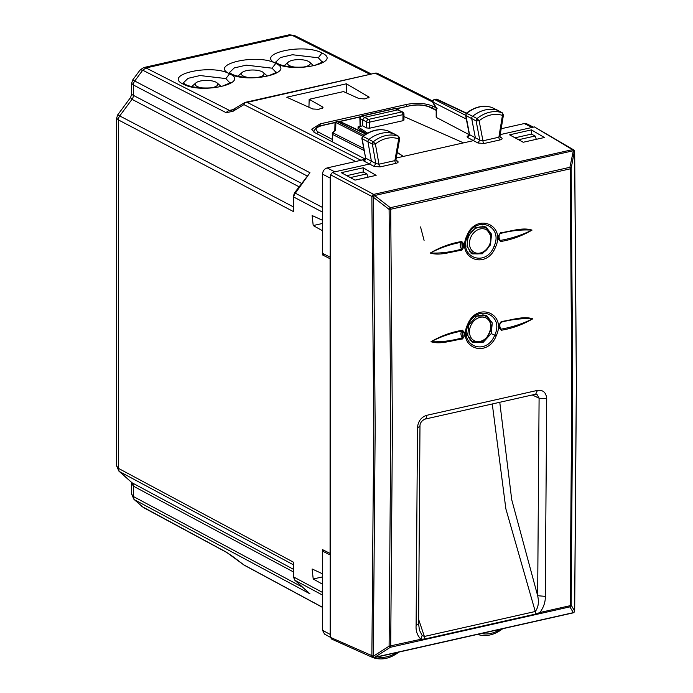 <?xml version="1.0" encoding="UTF-8"?>
<svg xmlns="http://www.w3.org/2000/svg" width="693" height="693" viewBox="0 0 693 693"><rect width="100%" height="100%" fill="white"/><g stroke="black" fill="none" stroke-linecap="round" stroke-linejoin="round"><path stroke-width="1.04" d="M322.522 220.287L312.127 215.54L313.21 225.554L322.427 230.708L322.427 254.877L330.639 259.035M322.522 593.459L322.427 584.156L313.21 578.993L312.127 568.988L322.427 573.761L322.427 549.584L330.076 553.412L330.076 259.165M322.427 220.313L322.522 210.958M330.076 553.412L330.639 553.283M322.427 254.877L324.515 254.409M322.522 595.096L294.967 580.318L293.615 576.948A2.209 0.754 180 0 1 293.26 576.541L293.615 562.274L293.615 576.948L322.427 592.394M116.606 118.217L117.706 114.873L119.724 115.93A5.535 4.375 117.6 0 0 118.373 119.915L118.373 468.329L116.606 465.93L116.597 118.217L118.373 119.915L293.615 211.66L293.615 196.985L322.427 212.075M322.522 207.441L294.967 193.009L293.615 196.985A2.209 0.754 180 0 1 293.26 196.578L293.615 211.66M363.201 167.767L341.285 172.678L355.007 180.128L376.126 175.355L363.201 167.767L363.175 171.977L366.866 173.865L368.139 177.157M234.217 109.425L233.073 111.261L243.927 104.634L245.227 102.425L247.193 102.373L360.836 160.213L364.397 159.407M360.836 160.213L359.875 160.542M293.615 562.274L118.373 468.329A5.535 4.357 118.2 0 0 119.724 471.699L118.936 471.162L116.606 465.93M293.26 196.578L294.508 192.871L309.97 172.756L134.728 81.003L142.723 70.21L145.989 67.949L291.805 35.135L289.284 34.806M131.609 94.361L130.57 97.505L132.017 99.333A5.535 4.375 117.6 0 0 133.377 95.357L131.609 94.361L131.609 83.29L132.709 79.946L140.142 69.915L142.723 70.21L226.204 112.69A5.535 4.366 -63 0 1 229.47 110.43L145.989 67.949L143.78 67.55M132.709 79.946L134.728 81.003A5.535 4.375 117.6 0 0 133.377 84.979L307.068 175.918M231.531 110.421L229.47 110.43L233.402 109.546M363.158 171.977L346.786 175.667M233.039 556.696L244.3 565.245M309.069 593.009L294.612 579.954M141.883 506.479L226.204 552.061A5.535 4.34 118.3 0 0 226.871 552.538L226.871 552.538A5.535 4.34 118.3 0 0 226.88 552.538L143.399 507.545L133.948 499.332L143.39 507.545M366.866 173.865L350.32 177.59M365.055 159.009L314.613 132.536L311.694 129.175L320.157 123.874L406.574 104.426C416.58 102.599 425.199 103.136 432.441 106.02L435.793 107.649M318.78 109.312L312.786 108.983L286.729 97.228L346.387 83.801L369.204 97.167L364.986 98.917L358.991 98.579L343.477 91.58L309.165 99.298L322.392 106.817L322.999 107.562L318.78 109.312M346.647 93.009L346.387 83.801M309.165 99.298L308.939 107.242M118.927 471.145L132.017 482.77L119.724 471.699L293.26 564.734M131.609 83.29L133.377 84.979L133.377 95.357L301.533 183.394M302.607 587.231L133.377 496.509L131.609 494.109L131.609 483.021L133.377 486.139L293.26 571.846M131.609 494.109L133.948 499.341M247.193 102.373L376.056 72.982L245.149 102.382M377.832 73.571L376.056 72.982M536.339 139.319L535.065 136.01L531.462 134.104L515.029 137.803M535.065 136.01L518.563 139.726M202.616 87.924A11.339 3.881 180 0 1 197.02 86.417A11.339 3.881 180 0 1 195.928 82.874A11.339 3.881 180 0 1 205.31 80.423A11.339 3.881 180 0 1 215.965 82.155A11.339 3.881 180 0 1 217.056 82.874A11.339 3.881 180 0 1 210.854 87.864M248.822 77.529A11.339 3.881 180 0 1 243.226 76.013A11.339 3.881 180 0 1 242.143 72.47A11.339 3.881 180 0 1 251.516 70.028A11.339 3.881 180 0 1 262.171 71.751A11.339 3.881 180 0 1 263.262 72.47A11.339 3.881 180 0 1 257.06 77.469M295.027 67.126A11.339 3.881 180 0 1 289.431 65.618A11.339 3.881 180 0 1 288.349 62.075A11.339 3.881 180 0 1 297.721 59.633A11.339 3.881 180 0 1 308.376 61.356A11.339 3.881 180 0 1 309.468 62.075A11.339 3.881 180 0 1 303.265 67.065M403.958 116.554L463.504 142.879L396.266 158.013M335.256 130.631L335.698 129.314L333.09 132.831A2.209 1.767 117 0 0 332.562 134.425L332.233 141.779M394.586 108.567L361.59 115.991A2.209 1.143 77.3 0 1 362.049 116.06L395.045 108.636A2.209 1.707 -65.6 0 1 395.98 108.714A2.209 2.209 0 0 0 394.568 108.576A2.209 1.143 77.3 0 1 395.045 108.636L402.763 112.058A2.209 1.732 -62.5 0 0 401.741 111.937L397.791 109.884L364.518 117.368L362.673 119.863L360.187 118.546L360.646 126.299M403.595 119.638L402.962 120.703L402.962 114.648A2.209 0.754 -0 0 0 403.958 114.016A2.209 2.209 0 0 0 402.763 112.058M366.562 133.697L358.056 128.439L358.056 126.88L362.673 125.84L366.623 127.954L369.69 128.188L402.962 120.703M358.056 126.88L367.611 133.108M397.254 152.408L403.395 156.41L397.219 152.599M531.41 129.886L544.395 137.509L523.215 142.256L509.554 134.832L531.41 129.886L531.384 134.121M435.81 99.229L436.347 99.281A2.209 1.732 -64.8 0 1 437.309 99.376A2.209 2.209 0 0 0 435.88 99.212L434.355 99.558M465.618 115.315L434.823 99.627A2.209 1.767 117 0 0 432.978 102.122A2.209 1.057 -30.7 0 0 432.943 102.85A2.209 2.209 0 0 1 434.372 99.558A2.209 1.143 77.3 0 1 434.823 99.627L436.347 99.281L466.164 113.34M469.282 134.728L436.529 117.533L436.529 108.099L437.196 108.186M436.183 117.134L436.183 108.299L432.943 102.85M498.354 110.655A2.209 1.732 117.5 0 0 498.154 110.516A2.209 1.732 117.5 0 0 498.085 110.482A2.209 1.732 117.5 0 0 497.929 110.421A33.186 26.048 117.5 0 0 472.687 116.242A2.209 1.732 117.5 0 0 471.725 118.72L475.346 137.716L473.536 140.627L463.504 142.879M492.186 107.632A2.027 1.585 117.5 0 0 492.056 107.562A2.027 1.585 117.5 0 0 491.909 107.502L502.156 112.768A33.047 25.944 117.5 0 0 477.018 118.564A2.079 1.629 117.5 0 0 476.108 120.894L465.93 115.558L469.568 134.676L468.78 135.871L469.611 135.594M491.718 107.432L491.909 107.502A32.995 25.901 117.5 0 0 466.805 113.288A2.027 1.585 117.5 0 0 465.93 115.558L466.294 113.228L472.687 116.242L477.018 118.564L479.132 120.781L476.108 120.894M499.974 136.833L501.446 137.716L500.372 137.569L499.956 136.244L503.43 115.029L502.364 112.855A2.079 1.629 117.5 0 0 502.364 112.855A2.079 1.629 117.5 0 0 502.156 112.768L502.442 115.402L503.083 114.666M499.644 135.655L498.873 137.223A2.209 1.143 -102.7 0 0 500.06 139.917L484.138 143.494L477.953 143.001L479.773 140.099L482.952 140.8A2.209 1.143 -102.7 0 0 484.138 143.494M469.144 135.516C467.03 136.079 466.562 136.772 467.749 137.578L469.568 134.676L479.773 140.099L476.117 120.894M574.341 151.369L571.171 168.408L572.73 387.664L571.171 605.197L569.897 606.877L573.345 612.629A2.209 1.767 37 0 0 574.228 612.075A2.209 1.767 -143 0 1 574.202 612.101A2.209 1.767 -143 0 1 573.319 612.655L573.345 612.629A2.209 2.088 -30.9 0 0 574.618 610.949L571.171 605.197L570.226 605.673L571.794 388.123L570.226 168.849A2.209 1.143 -102.7 0 0 569.897 167.299L571.171 168.408L570.226 168.849L390.705 209.251L392.403 428.491L390.705 646.075A2.209 1.143 77.3 0 1 390.376 647.279L389.102 646.171L420.946 639.267C417.281 635.507 415.67 630.89 416.112 625.415L418.607 623.787L419.975 426.186L417.481 427.798L416.112 625.415M500.225 134.615L534.416 126.923L572.47 149.653L373.7 194.386L332.484 172.366L369.568 164.024L373.986 166.398L375.805 163.522L378.967 164.206A2.209 1.143 -102.7 0 0 380.154 166.892L396.075 163.314C398.189 162.742 398.657 162.006 397.479 161.114L396.387 160.949L395.989 159.615L399.688 138.531L398.631 136.33A2.079 1.629 -62.5 0 1 398.64 136.339L394.421 133.992A2.209 1.732 -62.5 0 1 394.603 134.121M574.618 610.949L576.342 382.38L574.618 151.897A2.209 1.187 -168.2 0 0 573.345 150.797L569.897 167.299L390.376 207.701L389.102 209.381L390.705 209.251A2.209 1.143 77.3 0 0 390.376 207.701L374.575 195.53L373.302 197.202L389.102 209.381L390.791 428.603L389.102 646.171L373.302 656.254A2.209 0.771 57.4 0 0 374.575 657.362L390.376 647.279L569.897 606.877A2.209 1.143 -102.7 0 0 570.226 605.673L539.986 612.482L535.845 614.015L424.939 638.972L420.946 639.267L422.132 635.446L419.404 630.11M574.506 150.927L574.488 150.875A2.209 0.667 -22.4 0 0 573.319 150.745L374.575 195.53A2.209 0.624 155.8 0 0 371.872 196.933L373.744 427.338L371.872 655.907A2.209 1.724 -141.1 0 0 374.575 657.362L573.319 612.655A2.209 1.143 77.3 0 1 572.929 612.924A2.209 2.209 0 0 0 574.202 612.101L574.228 612.075A2.209 2.209 0 0 0 574.67 610.776L576.403 382.207L574.67 151.732A2.209 2.209 0 0 0 574.506 150.927A2.209 0.667 -22.4 0 0 573.345 150.797L573.319 150.745A2.209 1.143 -102.7 0 0 572.47 149.653A2.209 1.75 -59.2 0 1 573.579 149.818L534.416 126.923M526.741 123.813L524.246 123.553L501.186 128.742M373.7 657.596A2.209 1.724 -65.9 0 1 372.765 657.518L331.549 639.041L330.639 637.456L330.639 174.861L332.484 172.366M330.18 257.579L330.18 178.084L322.522 174.151L322.522 253.3L330.639 257.475M362.673 125.84L362.673 119.863L366.623 121.916A2.209 0.754 -0 0 0 369.69 122.133L402.962 114.648A2.209 1.143 77.3 0 0 401.741 111.937L368.477 119.421L362.049 116.06A2.209 1.784 -62.1 0 0 360.187 118.546A2.209 0.667 178.4 0 1 359.866 118.217A2.209 2.209 0 0 1 361.599 115.991M336.625 121.552L338.695 121.258A2.209 1.143 77.3 0 0 338.227 121.188L336.703 121.535A2.209 2.209 0 0 0 334.979 123.649A2.209 1.473 -178.7 0 1 335.854 122.505A2.209 1.767 -63 0 1 337.17 121.604L364.068 135.308M363.617 148.38L332.649 132.709A2.209 2.209 0 0 0 332.216 134.026L332.216 133.974M332.649 132.709L335.698 129.314L335.854 122.505L362.82 136.235M388.019 130.925L388.106 130.942C379.591 128.179 371.076 130.007 362.569 136.434L362.023 137.11L362.188 138.747A2.027 1.585 -62.5 0 1 363.089 136.486L368.962 139.44A33.186 26.048 -62.5 0 1 394.213 133.896A2.209 1.732 -62.5 0 1 394.352 133.957A2.209 1.732 -62.5 0 1 394.421 133.992M361.85 138.34L365.609 158.099L375.805 163.522L372.375 144.083A2.079 1.629 -62.5 0 1 373.293 141.762L375.398 143.997L372.375 144.083L362.188 138.747L365.609 158.099A2.209 1.767 117.8 0 1 363.782 160.975L369.568 164.024L371.387 161.148L367.983 141.909A2.209 1.732 -62.5 0 1 368.962 139.44L373.293 141.762A33.047 25.944 -62.5 0 1 398.44 136.252A2.079 1.629 -62.5 0 1 398.622 136.33M388.435 131.098A2.027 1.585 -62.5 0 0 388.323 131.038L388.193 130.986A2.027 1.585 -62.5 0 1 388.314 131.038L394.352 133.957M362.578 136.434L363.089 136.486A32.995 25.901 -62.5 0 1 388.193 130.986L398.44 136.252L398.709 138.877L399.341 138.176M396.075 163.314A2.209 1.143 -102.7 0 1 394.889 160.62L378.967 164.206L375.398 143.997A30.838 24.212 -62.5 0 1 398.709 138.877L394.889 160.62L395.677 159.026M363.782 160.975L363.288 159.78L364.856 159.234M365.055 159.156L365.289 157.813M313.877 131.419L313.964 132.164M330.639 174.861L373.302 197.202L375.173 427.65L373.302 656.254L330.639 637.456M322.522 174.151C322.799 170.928 324.341 168.849 327.148 167.914L363.288 159.78M330.18 178.084L330.639 175.719M502.728 628.724L502.685 628.776C494.161 635.221 485.628 637.049 477.096 634.277M330.639 636.607L330.18 634.441L330.18 554.946L322.522 551.126L324.575 550.666M330.18 554.946L330.639 554.842M374.281 657.631L373.388 657.761C381.956 660.429 390.488 658.506 398.96 651.983M330.18 634.441L322.522 630.275L322.522 551.126M322.522 630.275L324.541 634.112L330.639 637.439M474.038 253.577A15.073 11.833 -62.5 0 1 470.859 253.032M484.589 226.377A15.073 11.833 -62.5 0 1 486.962 228.725M474.038 341.944A15.073 11.833 -62.5 0 1 471.231 341.51M484.953 315.003A15.073 11.833 -62.5 0 1 486.962 317.082M461.443 242.255C450.563 244.231 440.211 247.817 430.362 252.997C440.289 253.456 450.675 252.174 461.529 249.151L462.17 247.202L461.746 241.493C450.788 243.295 440.298 247.141 430.266 253.023C439.882 256.115 451.446 251.576 461.85 250.242L461.529 249.151C459.788 246.093 459.762 243.797 461.443 242.255M463.634 243.624L462.127 243.546L462.17 247.202L463.678 247.28L463.634 243.624L461.746 241.493M461.85 250.242L463.678 247.28M499.073 239.25L499.133 235.438L500.112 233.558C511.105 230.613 521.716 229.47 531.929 230.137C521.777 235.118 511.191 238.557 500.19 240.445L500.545 241.536C511.495 239.761 521.994 235.949 532.033 230.111C522.444 226.957 510.862 231.471 500.459 232.779L498.631 235.741L498.674 239.406L500.545 241.536M499.35 240.003L500.19 240.445L499.159 237.846M499.012 238.912L498.674 239.406L499.012 238.912M499.159 234.953L500.459 232.779M499.8 327.971L499.878 324.168L500.874 322.288C511.867 319.343 522.461 318.191 532.666 318.841C522.487 323.83 511.902 327.269 500.909 329.166L501.256 330.258C512.205 328.465 522.704 324.653 532.77 318.823C523.215 315.687 511.616 320.209 501.212 321.526L499.376 324.48L499.393 328.135L501.256 330.258M500.06 328.699L500.909 329.166L499.887 326.576M499.74 327.633L499.393 328.135L499.74 327.633M499.922 323.596L501.212 321.526M462.205 330.994C451.334 332.969 440.973 336.538 431.107 341.692C440.999 342.16 451.386 340.887 462.24 337.863L462.889 335.923L462.508 330.24C451.567 332.034 441.069 335.862 431.011 341.718C440.566 344.828 452.165 340.289 462.56 338.964L462.24 337.863C460.516 334.788 460.507 332.493 462.205 330.994M464.379 332.363L462.872 332.276L462.889 335.923L464.397 336.01L464.379 332.363L462.508 330.24M462.56 338.964L464.397 336.01M418.659 619.481L424.376 636.451L422.132 635.446M492.273 403.976L505.864 508.853L535.273 611.495A5.535 2.859 77.3 0 1 535.845 614.015M532.259 394.975L539.093 398.198L546.708 398.718L545.261 596.352L537.655 595.72C539.128 602.208 538.34 607.466 535.273 611.495L424.376 636.451L424.939 638.972M546.708 398.718C546.162 392.524 543.078 389.752 537.465 390.393L535.637 394.213L536.928 394.282L539.093 398.198L537.655 595.72L511.72 499.714L499.774 402.286M417.481 427.798C418.035 421.353 421.11 417.195 426.723 415.315A5.535 2.859 77.3 0 1 424.896 419.135L535.637 394.213M545.261 596.352C545.547 601.663 543.788 607.033 539.986 612.482M468.875 324.922L467.706 335.334L472.843 342.637L482.995 342.524L491.19 333.619L492.29 322.921L486.746 315.653L476.784 316.155L468.875 324.922L467.576 324.619C476.628 301.273 507.025 313.115 496.223 335.793C487.136 359.217 456.696 347.332 467.576 324.619M468.121 236.166L467.004 246.595L472.167 253.907L482.319 253.794L490.471 244.889L491.519 234.182L485.94 226.906L475.987 227.399L468.121 236.166L466.813 235.828C475.753 212.508 506.141 224.35 495.538 247.037C486.59 270.556 456.029 258.593 466.813 235.828M482.094 225.953A14.241 11.183 -62.5 0 1 482.804 226.299L485.819 227.98A14.146 11.105 117.5 0 0 472.869 230.5A14.146 11.105 117.5 0 0 467.385 244.941A14.146 11.105 -62.5 0 0 472.773 253.075C479.253 255.812 490.878 252.529 491.12 236.296L485.819 227.98M469.178 251.316A14.241 11.183 117.5 0 0 469.672 251.568L472.773 253.075M322.522 223.458L313.21 225.554M322.522 576.897L313.21 578.993M299.029 186.772L132.017 99.333L119.724 115.93L293.26 206.791M243.927 104.634L355.656 161.495M233.073 111.261L226.204 112.69M295.071 193.555L309.97 172.756M293.26 569.204L132.017 482.77A5.535 4.357 118.2 0 1 133.377 486.139L133.377 496.509A5.535 4.357 118.2 0 0 134.728 499.878L309.97 593.823M233.073 556.722L226.204 552.061M243.927 564.934L322.522 607.293M375.649 73.467L432.657 102.018M368.598 97.921L368.598 96.422M322.392 108.316L322.392 106.817M369.984 74.29L291.805 35.135L294.352 35.421L289.284 34.797L143.78 67.542M229.565 73.796C250.597 83.377 201.55 94.413 183.376 84.191C162.344 74.619 211.391 63.583 229.565 73.796L225.892 78.578L229.721 82.71M275.771 63.401C296.803 72.973 247.756 84.018 229.591 73.796C208.558 64.224 257.597 53.179 275.771 63.401L272.106 68.183L275.927 72.306M321.985 53.006C343.018 62.578 293.971 73.614 275.797 63.392C254.764 53.82 303.811 42.784 321.985 53.006L318.312 57.788L322.132 61.911M320.157 123.874L320.157 125.875M406.574 104.426L406.574 106.35M432.441 108.143L432.441 106.02M185.438 84.433L183.376 84.191M183.273 82.952L188.028 78.344L200.008 75.537L225.892 78.578M229.721 82.917L229.799 82.597C231.323 82.354 228.898 83.515 222.514 86.079C208.61 89.683 191.121 87.665 185.395 84.416L183.186 82.831M231.653 74.038L229.591 73.796M229.478 72.548L234.234 67.949L246.214 65.142L272.106 68.183M275.927 72.522L276.005 72.193C277.529 71.951 275.104 73.112 268.728 75.676C254.816 79.279 237.327 77.261 231.601 74.012L229.392 72.436M277.858 63.643L275.797 63.392M275.684 62.153L280.44 57.545L292.42 54.738L318.312 57.788M322.132 62.127L322.21 61.798C323.744 61.556 321.309 62.717 314.934 65.281C301.022 68.884 283.532 66.866 277.806 63.617L275.597 62.041M369.69 128.188L369.69 122.133A2.209 1.143 77.3 0 0 368.477 119.421A2.209 1.732 -62.5 0 0 366.623 121.916L366.623 127.954M466.346 119.118L432.978 102.122L436.529 108.099M502.442 115.402A30.838 24.212 117.5 0 0 479.132 120.781L482.952 140.8L498.873 137.223L502.442 115.402M477.953 143.001L467.749 137.578M501.446 137.716C502.633 138.609 502.165 139.336 500.06 139.917M335.282 122.574L322.548 125.442C315.8 127.287 314.379 129.496 318.304 132.068L332.216 139.362M436.183 110.343L429.417 107.06C423.882 104.851 417.29 104.444 409.641 105.838L396.275 108.844M360.204 116.961L340.003 121.509M396.015 108.723L409.641 105.838M409.165 105.769C417.177 104.245 424.255 104.704 430.396 107.155L429.417 107.06M335.429 122.358L322.072 125.364A2.209 1.143 77.3 0 1 322.548 125.442M395.998 160.23L397.479 161.114M373.986 166.398L380.154 166.892M374.549 195.478A2.209 1.143 -102.7 0 0 373.7 194.386A2.209 1.689 -61.9 0 0 371.855 196.881A2.209 0.624 -24.2 0 1 374.549 195.478M573.579 149.818A2.209 2.209 0 0 1 574.488 150.875A2.209 0.667 -22.4 0 1 574.497 150.901M532.103 127.443L524.246 123.553M365.904 134.087L338.695 121.258A2.209 1.732 115.2 0 1 339.657 121.344A2.209 2.209 0 0 0 338.219 121.197M363.981 150.433L332.562 134.425L332.562 141.952M316.632 133.593L318.304 132.068M334.797 171.847L327.148 167.914M500.363 629.253A30.838 24.212 -62.5 0 1 481.444 633.515M374.159 657.657A2.209 2.209 0 0 1 372.765 657.518A2.209 1.724 -65.9 0 1 371.855 655.933A2.209 1.724 -141.1 0 0 374.549 657.388A2.209 1.143 77.3 0 1 374.151 657.657L572.929 612.924M574.228 612.075A2.209 1.767 37 0 0 574.506 611.356M377.486 656.912A30.838 24.212 117.5 0 0 396.396 652.65M426.723 415.315L537.465 390.393M496.223 335.793L494.715 335.169C504.643 314.319 476.706 303.43 468.373 324.896C458.368 345.781 486.365 356.713 494.715 335.169L491.19 333.619M494.022 246.422C485.81 268.052 457.683 257.042 467.61 236.105C475.831 214.674 503.776 225.554 494.022 246.422L495.538 247.037M490.774 236.885A12.821 10.066 117.5 0 0 478.646 229.409A12.821 10.066 117.5 0 0 469.577 245.088A12.821 10.066 -62.5 0 0 481.696 252.564A12.821 10.066 -62.5 0 0 490.774 236.885M490.878 326.871A12.821 10.066 117.5 0 0 480.119 317.316A12.821 10.066 117.5 0 0 469.464 331.817A12.821 10.066 -62.5 0 0 480.232 341.372A12.821 10.066 -62.5 0 0 490.878 326.871M467.428 333.645A14.146 11.105 -62.5 0 0 472.773 341.432C481.921 344.56 488.08 339.57 491.242 326.455C490.653 321.015 488.851 317.645 485.819 316.337A14.146 11.105 117.5 0 0 475.337 317.004M309.502 593.433L294.802 580.206L293.26 576.541M231.497 110.43L245.088 102.408M244.317 565.254L322.522 607.397M244.135 565.141L226.871 552.538M130.57 97.505L117.706 114.873M140.142 69.915L143.772 67.542M377.841 73.571L432.727 101.065M131.263 482.25L131.609 483.021M371.344 73.986L294.308 35.404M195.928 82.874L191.736 86.538M217.056 82.874L221.119 86.426M242.143 72.47L237.95 76.143M263.262 72.47L267.325 76.031M288.349 62.075L284.156 65.74M309.468 62.075L313.531 65.636M424.09 240.384L420.538 226.957M398.735 109.962L395.98 108.714M403.958 120.062L403.958 114.016M437.309 99.376L466.441 113.106M466.294 113.228C474.757 106.722 483.264 104.799 491.822 107.458L498.085 110.482M502.364 112.855L498.154 110.516M465.583 115.159L469.256 134.39M339.743 121.388L360.369 116.745M436.183 109.962L430.396 107.155M533.454 127.14L526.732 123.804M360.083 125.805L359.866 118.217M339.657 121.344L366.242 133.879M334.84 129.756L334.979 123.64M313.868 132.112L313.868 131.557M322.072 125.364C318.338 125.494 315.601 127.564 313.877 131.583M419.438 630.214L418.607 623.787M424.896 419.135C421.535 420.842 419.889 423.206 419.975 426.212M485.819 316.337L482.874 314.7M472.773 341.432L469.828 340.012"/></g></svg>
